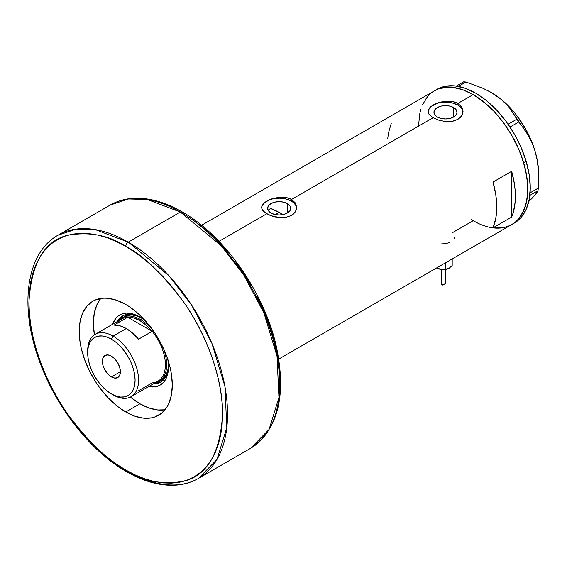 <?xml version="1.0" encoding="UTF-8"?>
<svg xmlns="http://www.w3.org/2000/svg" width="567" height="567" viewBox="0 0 567 567"><rect width="100%" height="100%" fill="white"/><g stroke="black" fill="none" stroke-linecap="round" stroke-linejoin="round"><path stroke-width="0.85" d="M287.334 203.596L287.334 213.022L283.585 214.468L279.17 214.978L274.747 214.468L270.998 213.022A11.553 6.669 180 0 1 267.617 208.309A11.553 6.669 180 0 1 274.747 202.15A11.553 6.669 180 0 1 287.334 203.596L289.836 205.757L290.722 208.309L289.836 210.86L287.334 213.022L287.334 203.596A11.553 6.669 180 0 1 290.722 208.309A11.553 6.669 180 0 1 283.585 214.468A11.553 6.669 180 0 1 270.998 213.022L268.496 210.86L267.617 208.309L268.496 205.757L270.998 203.596L274.747 202.15L279.17 201.639L283.585 202.15L287.334 203.596M268.446 210.506L269.481 209.443L268.446 210.506M270.877 208.458L269.481 209.443L270.877 208.458A70.216 40.541 -120 0 1 279.042 212.391L275.25 214.581L279.042 212.391L282.699 214.659A70.216 40.541 -120 0 0 279.042 212.391L269.36 207.905M453.664 107.567L453.664 117L449.914 118.446L445.492 118.95L441.076 118.446L437.327 117A11.553 6.669 180 0 1 433.946 112.28A11.553 6.669 180 0 1 441.076 106.121A11.553 6.669 180 0 1 453.664 107.567L456.166 109.729L457.045 112.28L456.166 114.832L453.664 117L453.664 107.567A11.553 6.669 180 0 1 457.045 112.28A11.553 6.669 180 0 1 449.914 118.446A11.553 6.669 180 0 1 437.327 117L434.825 114.832L433.946 112.28L434.825 109.729L437.327 107.567L441.076 106.121L445.492 105.611L449.914 106.121L453.664 107.567M429.276 108.091L433.089 105.044L435.761 103.718L442.083 101.755L448.908 101.124L452.204 101.436L457.909 103.392L473.176 94.583L478.527 97.978L489.03 106.447L494.077 111.451L503.517 122.727L511.795 135.35L518.585 148.823L521.342 155.727L525.439 169.512L527.523 182.843L527.523 195.204L525.439 206.126L521.342 215.184L518.585 218.897L515.389 222.03L511.795 224.532A77.24 44.595 -120 0 0 523.632 162.644A77.24 44.595 -120 0 0 473.176 94.583L457.909 103.392L461.715 106.929L462.715 109.098L462.715 113.669L460.099 117.773L455.244 120.58L452.197 121.331L445.499 121.515L438.794 120.169L433.082 117.73L429.262 114.662L428.021 112.202L428.276 109.722L430.906 106.518L438.801 102.599L447.214 101.139L452.204 101.436L455.244 102.195L457.909 103.392L457.909 105.115A17.556 10.135 0 0 0 439.17 102.825A17.556 10.135 0 0 0 427.965 111.791M463.033 111.869A17.556 10.135 0 0 0 457.909 105.115L457.909 103.392L461.715 106.929L463.048 111.38L461.715 115.838L457.902 119.382L452.197 121.331L445.499 121.515L438.794 120.169L433.082 117.73L291.58 199.421L295.393 202.958L296.725 207.409L296.385 209.698L293.77 213.802L291.573 215.41L285.874 217.359L282.579 217.664L275.746 217.033L269.424 215.084L264.562 212.271L261.947 209.06L261.614 207.402L261.954 205.743L264.576 202.547L269.431 199.74L272.472 198.627L279.177 197.273L285.881 197.465L291.58 199.421L433.082 117.73L429.262 114.662L428.276 113.031L428.276 109.722M262.946 204.12L264.576 202.547L269.431 199.74L279.177 197.273L285.881 197.465L288.915 198.223L291.58 199.421L291.58 201.143A17.556 10.135 0 0 0 272.847 198.854A17.556 10.135 0 0 0 261.635 207.82M296.704 207.891A17.556 10.135 0 0 0 291.58 201.143L291.58 199.421L295.393 202.958L296.725 207.409L295.386 211.867L291.573 215.41L285.874 217.359L280.878 217.657L272.472 216.197L266.759 213.759L218.968 241.344L266.759 213.759L262.939 210.69L261.947 209.06L261.954 205.743M511.654 171.305A77.24 44.595 60 0 1 511.654 217.083L493.035 227.828A77.24 44.595 -120 0 0 493.035 182.057L511.654 171.305L511.654 217.083L493.035 227.828L495.82 218.196L496.756 207.09L495.82 194.906L493.035 182.057L511.654 171.305L514.439 184.155L515.141 190.363L515.141 202.058L513.27 212.469L511.654 217.083L511.654 171.305M478.527 223.497L473.176 220.712L452.487 232.654M473.176 94.583A77.24 44.595 -120 0 0 434.556 90.755L438.525 88.891L442.834 87.694L452.275 87.318L462.523 89.643L473.176 94.583M471.255 219.564A77.24 44.595 60 0 0 511.795 224.532L514.276 223.1A77.24 44.595 -120 0 0 526.133 161.276L523.653 162.708A77.24 44.595 60 0 1 511.795 224.532L507.819 226.396L503.517 227.601L494.077 227.977M422.72 104.378L427.766 96.39L430.955 93.264L434.556 90.755A77.24 44.595 60 0 1 523.653 162.708L526.133 161.276A77.24 44.595 -120 0 0 437.037 89.324L201.54 225.29M391.251 123.294L388.466 132.926L387.764 138.32M296.385 206.331L293.763 202.681L288.922 199.882L285.888 198.946L279.17 198.174L272.451 198.946L269.417 199.882L264.576 202.681L261.954 206.331M462.715 110.303L461.715 108.403L457.909 105.115L452.211 102.918L445.492 102.145L438.78 102.918L435.739 103.853L430.899 106.653L428.276 110.303M454.358 237.587L454.146 238.7M441.246 243.923L445.52 243.682L449.475 242.563M490.802 92.223L501.129 99.289L509.173 107.376L528.26 135.336L532.087 142.941L535.099 151.24A66.268 38.258 -120 0 0 497.954 96.815A66.268 38.258 -120 0 0 491.795 92.79L482.992 88.289L465.946 82.024L463.721 81.804L456.322 86.071L463.721 81.804L465.946 82.024L458.356 86.404L465.946 82.024L482.992 88.289L490.802 92.223L497.954 96.815L504.049 101.876L509.173 107.376L518.734 121.983L510.009 127.022L518.734 121.983L523.731 128.34L528.26 135.336L532.087 142.941L535.099 151.24L537.176 160.128L538.317 169.278L538.65 178.626L538.012 190.647L529.847 195.367L538.012 190.647L535.177 194.913L528.798 201.455M516.821 119.19L508.11 124.223L516.821 119.19M538.65 178.626L538.65 173.949A66.268 38.258 -120 0 0 535.099 151.24L537.176 160.128L538.317 169.278L538.331 188.074L530.088 192.837L538.331 188.074L538.012 190.647L536.942 192.567L532.562 197.805L528.94 201.32L532.349 197.408M538.65 173.998L538.253 166.705L537.062 159.079L535.099 151.24L532.392 143.323L524.957 127.816L515.261 113.613L509.761 107.305L503.964 101.67L497.954 96.815L491.787 92.79A66.268 38.258 -120 0 0 491.596 92.676M511.76 224.553L515.36 222.051L518.557 218.933L523.61 210.952L526.729 200.924L527.792 189.236L526.75 176.33L523.653 162.708L518.614 148.887L511.831 135.407L507.862 128.957L503.56 122.784L494.119 111.493L483.878 101.982L473.225 94.611L462.566 89.657L452.317 87.318L447.469 87.162L438.567 88.877L434.591 90.734L430.991 93.236L427.794 96.362L425.03 100.075M420.927 109.119L419.615 114.364L418.559 126.058M473.126 220.683L478.477 223.476M488.981 227.133L498.875 228.125M514.241 223.122L517.841 220.62L521.038 217.494L526.098 209.521L529.209 199.492L530.273 187.797L529.231 174.898L526.133 161.276L521.094 147.455L514.312 133.975L506.04 121.352L496.6 110.062L486.358 100.55L475.706 93.179L465.053 88.225L454.805 85.886L445.357 86.248L441.048 87.446L437.072 89.302M140.758 317.485A38.18 22.042 -120 0 0 117.178 321.624A38.18 22.042 60 0 1 122.465 316.039A38.18 22.042 60 0 1 140.758 317.485M112.698 324.211A40.463 23.36 60 0 1 139.936 317.003L145.521 320.858M142.423 318.505L137.334 316.145L132.444 315.039L127.936 315.217L123.989 316.677A36.862 21.284 60 0 1 141.899 318.207M122.904 315.798A38.18 22.042 -120 0 0 118.049 321.12L119.97 318.328L123.33 315.543M164.983 409.799A65.829 38.003 60 0 1 139.936 403.782A65.829 38.003 60 0 1 130.346 397.091L139.936 403.782L149.022 407.992L157.754 409.976L164.983 409.799M94.391 334.821A65.829 38.003 60 0 1 100.706 298.462L96.936 304.642L94.285 313.197L93.392 323.162L94.391 334.821M112.557 324.643L116.15 317.945L117.823 316.308L121.785 314.019L126.448 313.112L131.636 313.629L139.936 317.003A40.463 23.36 60 0 1 145.124 320.539M168.002 359.79L168.548 366.558L168.002 372.682L166.372 377.941L163.728 382.123L160.17 385.078L155.833 386.687L148.242 386.446M161.51 381.669L157.42 383.186L154.033 383.448A38.18 22.042 -120 0 0 161.071 381.91M168.534 365.602A38.18 22.042 60 0 1 160.638 382.172A38.18 22.042 60 0 1 153.168 383.951A38.18 22.042 -120 0 0 168.534 365.602M168.484 363.653L167.988 369.237L166.5 374.029L164.097 377.842L160.851 380.528A36.862 21.284 60 0 1 159.901 381.024M168.484 364.255A36.862 21.284 60 0 1 160.851 380.528L158.987 381.605A36.862 21.284 60 0 1 154.55 383.15A36.862 21.284 -120 0 0 163.395 348.344A36.862 21.284 60 0 1 158.987 381.605M168.073 360.3A40.463 23.36 60 0 1 168.548 366.558A40.463 23.36 60 0 1 148.682 386.545M87.701 351.852A35.983 20.773 60 0 1 95.136 334.353A35.983 20.773 60 0 1 113.131 336.132L111.387 339.144A33.531 19.356 60 0 1 135.095 380.209A33.531 19.356 60 0 1 111.387 393.895L113.131 394.901A35.983 20.773 -120 0 0 138.575 380.209A35.983 20.773 -120 0 0 113.131 336.132A35.983 20.773 60 0 1 136.633 367.848A35.983 20.773 60 0 1 131.119 396.68A35.983 20.773 60 0 1 113.131 394.901A35.983 20.773 -120 0 0 113.131 394.901L111.387 393.895L116.015 396.042L120.459 397.049L124.563 396.886L128.156 395.553L131.105 393.108L133.295 389.642L134.641 385.284L135.095 380.209L134.641 374.603L133.295 368.692L131.105 362.689L128.156 356.841L124.563 351.363L120.459 346.465L116.015 342.34L111.387 339.144L106.766 336.996L102.315 335.99L98.219 336.153L94.625 337.485L91.677 339.931L89.487 343.396L88.14 347.755L87.679 352.83L88.14 358.436L89.487 364.347L91.677 370.35L94.625 376.197L98.219 381.676L102.315 386.574L106.766 390.698L111.387 393.895A33.531 19.356 60 0 1 87.679 352.83A33.531 19.356 60 0 1 111.387 339.144L113.131 336.132L126.285 328.541L113.131 336.132A35.983 20.773 -120 0 0 87.679 350.824L87.679 352.83M111.387 376.913A12.729 7.35 60 0 1 103.074 365.694A12.729 7.35 60 0 1 105.03 355.495A12.729 7.35 60 0 1 111.387 356.126L114.832 358.911L117.752 362.845L119.701 367.345L120.388 371.718L111.387 376.913L107.943 374.135L105.03 370.194L103.074 365.694L102.393 361.321L103.074 357.742L105.03 355.495L107.943 354.928L111.387 356.126A12.729 7.35 60 0 1 119.701 367.345A12.729 7.35 60 0 1 117.752 377.544L114.832 378.111L111.387 376.913L120.388 371.718L119.701 375.297L117.752 377.544A12.729 7.35 60 0 1 111.387 376.913M131.119 396.68L157.931 381.201A35.983 20.773 -120 0 0 152.162 331.326L138.511 339.208A35.983 20.773 -120 0 0 126.285 328.541A35.983 20.773 -120 0 0 114.059 325.097L127.71 317.208L152.162 331.326L138.511 339.208L132.593 333.098L126.285 328.541L119.977 325.812L114.059 325.097L127.71 317.208A35.983 20.773 60 0 1 139.936 320.653A35.983 20.773 60 0 1 152.162 331.326A35.983 20.773 60 0 1 165.387 364.73A35.983 20.773 60 0 1 152.162 382.867L138.511 390.748M117.624 323.034A35.983 20.773 60 0 1 127.71 317.208L152.162 331.326L146.251 325.217L139.936 320.653L140.559 319.582A36.862 21.284 -120 0 0 118.567 320.823A36.862 21.284 60 0 1 122.125 317.754A36.862 21.284 60 0 1 140.559 319.582L142.381 318.526L140.559 319.582A36.862 21.284 60 0 1 153.133 330.575A36.862 21.284 -120 0 0 140.559 319.582L139.936 320.653L133.628 317.931L127.71 317.208A35.983 20.773 -120 0 0 121.948 318.874L95.136 334.353M198.45 478.413L216.934 459.553L226.807 427.568L224.893 386.325L211.845 343.205L191.639 305.159L169.001 275.782L128.234 242.13A3.508 2.027 120 0 0 125.754 246.432C142.579 254.654 161.942 273.287 183.843 302.331C204.63 331.489 222.951 376.396 222.569 414.123C220.244 452.998 207.338 475.352 183.843 481.206C161.942 484.955 142.579 481.234 125.754 470.022A3.508 2.027 120 0 0 126.476 471.631A3.508 2.027 -60 0 1 125.754 470.022L135.244 474.962L144.642 478.782L153.855 481.433L162.8 482.907L171.39 483.169L179.541 482.241L187.174 480.107L194.212 476.804L200.59 472.361L206.253 466.818L211.137 460.227L215.198 452.65L218.401 444.174L220.705 434.861L222.101 424.811L222.569 414.123L222.101 402.896L220.705 391.244L218.401 379.266L215.198 367.09L211.137 354.829L206.253 342.596L200.59 330.518L194.212 318.704L187.174 307.271L179.541 296.328L171.39 285.981L162.8 276.335L153.855 267.475L144.642 259.488L135.244 252.45L125.754 246.432L116.263 241.492L106.865 237.679L97.644 235.022L88.7 233.554L80.11 233.285L71.959 234.221L64.333 236.347L57.288 239.65L50.91 244.101L45.254 249.643L40.363 256.234L36.302 263.804L33.106 272.288L30.795 281.593L29.399 291.644L28.931 302.331L29.399 313.558L30.795 325.217L33.106 337.188L36.302 349.371L40.363 361.633L45.254 373.859L50.91 385.943L57.288 397.758L64.333 409.19L71.959 420.126L80.11 430.473L88.7 440.12L97.644 448.986L106.865 456.974L116.263 464.004L125.754 470.022C108.921 461.8 89.558 443.167 67.657 414.13C46.87 384.965 28.548 340.058 28.931 302.331C31.256 263.464 44.162 241.103 67.657 235.255C89.558 231.499 108.921 235.227 125.754 246.432A3.508 2.027 -60 0 1 128.234 242.13A140.432 81.081 60 0 1 219.975 365.885A140.432 81.081 60 0 1 198.45 478.413A140.432 81.081 60 0 1 128.234 471.453A3.508 2.027 -60 0 1 126.476 471.631C143.479 481.411 159.653 485.933 175.005 485.196C183.602 484.714 191.419 482.446 198.45 478.413L250.579 448.313A140.432 81.081 -120 0 0 272.103 335.784A140.432 81.081 -120 0 0 180.363 212.037L221.13 245.681L243.775 275.066L263.974 313.104L277.022 356.225L278.936 397.467L269.063 429.453L250.579 448.313C277.88 429.871 286.541 396.262 276.554 347.486C264.995 293.628 224.801 235.787 182.12 211.86A3.508 2.027 120 0 0 180.363 212.037L128.234 242.13L180.363 212.037A140.432 81.081 -120 0 0 110.154 205.077L128.567 198.967L147.264 199.485L180.363 212.037A3.508 2.027 -60 0 1 182.12 211.86A3.508 2.027 -60 0 1 182.85 213.468M125.754 411.975A65.829 38.003 60 0 1 82.747 353.971A65.829 38.003 60 0 1 92.839 301.219A65.829 38.003 60 0 1 125.754 304.479L130.311 307.371L139.262 314.593L147.689 323.495L155.28 333.729L158.661 339.222L164.451 350.711L166.804 356.593L170.291 368.344L171.404 374.1L172.297 385.099L171.404 395.071L168.753 403.626L166.804 407.262L161.73 413.102L155.28 416.823L151.609 417.851L143.564 418.17L134.833 416.185L130.311 414.349L121.189 409.083L116.667 405.703L107.936 397.602L99.891 387.991L96.22 382.725L89.77 371.555L84.703 359.868L81.209 348.117L80.096 342.355L79.203 331.355L80.096 321.383L82.747 312.835L87.049 306.024L92.839 301.219L96.22 299.631L103.811 298.157L107.936 298.285L116.667 300.269L125.754 304.479A65.829 38.003 60 0 1 168.753 362.49A65.829 38.003 60 0 1 158.661 415.235A65.829 38.003 60 0 1 125.754 411.975L139.936 403.782L125.754 411.975M182.12 211.86C165.004 202.015 148.724 197.5 133.295 198.308C124.811 198.833 117.1 201.094 110.154 205.077L58.018 235.177A140.432 81.081 60 0 1 128.234 242.13L95.136 229.578L76.432 229.068L58.018 235.177C27.308 252.237 19.505 302.65 37.387 355.19C52.972 403.257 88.976 450.425 126.476 471.631M279.666 381.159L279.198 369.932L277.802 358.273L275.498 346.302L272.295 334.126L268.234 321.858L263.35 309.632L257.687 297.547M251.309 285.74L244.271 274.308L236.637 263.364M228.487 253.017L219.897 243.371L210.952 234.511L201.739 226.524L192.341 219.486M441.877 282.352L441.282 283.585L441.899 285.059L441.899 269.616L441.899 285.059L445.336 283.854L445.095 282.033M445.464 283.62L442.246 285.166L441.282 283.585M449.021 268.333L446.406 269.353L442.352 269.665L439.432 269.091L437.114 267.915M436.937 267.865L441.339 269.545L437.802 268.368A7.903 4.557 0 0 0 441.339 269.545L445.747 269.226L445.747 262.67L445.747 269.226L448.972 268.368L443.614 269.616L441.339 269.545A7.903 4.557 0 0 0 448.972 268.368L452.197 265.505L452.197 258.942L452.197 265.505L448.972 268.368A7.903 4.557 0 0 0 449 268.347M511.795 224.532L278.773 359.067M445.492 269.538L445.492 283.358M441.275 269.538L441.275 283.528"/></g></svg>
